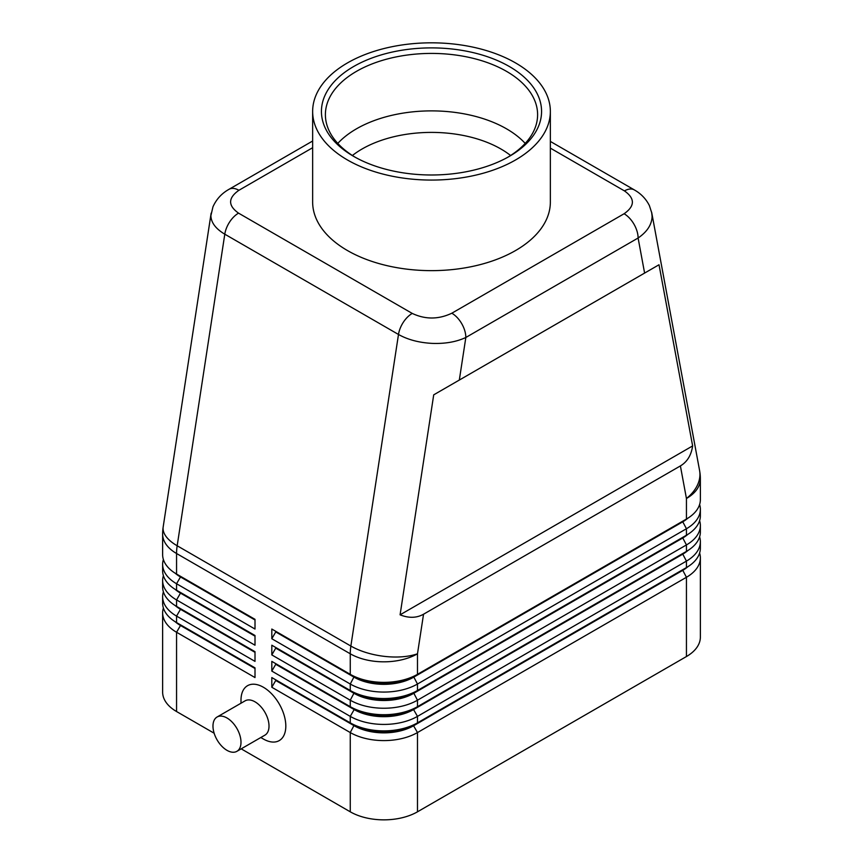<?xml version="1.0" encoding="UTF-8"?>
<svg xmlns="http://www.w3.org/2000/svg" width="863" height="863" viewBox="0 0 863 863"><rect width="100%" height="100%" fill="white"/><g stroke="black" fill="none" stroke-linecap="round" stroke-linejoin="round"><path stroke-width="1.29" d="M352.395 155.502A98.177 56.678 180 0 1 362.082 148.997A98.177 56.678 180 0 1 500.918 148.997A98.177 56.678 180 0 1 510.605 155.502M312.643 141.014L229.008 189.31C221.683 193.42 216.333 199.267 212.956 206.85L210.896 215.653C211.09 222.611 215.718 228.781 224.79 234.186A19.806 11.435 -60 0 1 229.634 221.985A19.806 11.435 -60 0 1 238.544 213.139C227.864 205.577 227.983 197.961 238.911 190.292A19.806 11.435 -120 0 0 229.008 189.31M459.321 380.054L659.019 264.758L692.633 445.923C691.285 455.211 687.207 461.878 680.4 465.923L423.539 614.219C416.635 618.091 408.814 618.296 400.087 614.823L433.711 394.844L459.321 380.054L465.837 337.476A19.806 11.435 -120 0 0 461.727 323.668A19.806 11.435 -120 0 0 451.824 313.215C438.533 319.515 425.34 319.59 412.244 313.42A19.806 11.435 120 0 0 403.323 322.266A19.806 11.435 120 0 0 398.49 334.466C407.854 339.72 419.073 342.687 432.136 343.388C445.2 343.862 456.43 341.888 465.837 337.476L638.102 238.015C647.207 231.748 651.867 224.542 652.104 216.386L651.641 212.266M550.357 148.123L624.456 190.906C635.136 198.458 635.017 206.084 624.089 213.754A19.806 11.435 60 0 1 633.992 224.207A19.806 11.435 60 0 1 638.102 238.015L644.607 273.086M211.133 213.172L163.183 526.905A47.541 21.737 8.7 0 0 163.064 528.631A47.541 21.737 8.7 0 0 177.174 545.772L224.79 234.186L398.49 334.466L350.863 646.053A47.541 21.737 8.7 0 0 384.305 656.355A47.541 21.737 8.7 0 0 417.487 653.787L423.539 614.219M180.421 624.801A41.996 24.25 0 0 0 180.486 624.834L176.559 622.568A47.541 27.454 180 0 1 162.632 603.161L162.632 596.689A47.541 27.454 0 0 0 176.559 616.096L255.006 661.382L255.006 651.684L176.559 606.387A47.541 27.454 180 0 1 162.632 586.98L162.632 580.508A47.541 27.454 0 0 0 176.559 599.925L255.006 645.211L255.006 635.502L176.559 590.216A47.541 27.454 180 0 1 162.632 570.81L162.632 564.337A47.541 27.454 0 0 0 176.559 583.744L255.006 629.041L255.006 619.332L176.559 574.046A47.541 27.454 180 0 1 162.632 554.629L162.632 534.089A47.541 27.454 180 0 0 176.559 553.507A47.541 27.454 -60 0 1 176.71 549.709A47.541 27.454 -60 0 1 177.174 545.772L350.863 646.053A47.541 27.454 120 0 0 350.41 649.99A47.541 27.454 120 0 0 350.259 653.787L350.259 674.327L271.813 629.041L271.813 638.739L275.739 631.943L354.175 677.239A41.996 24.25 0 0 0 383.873 684.337A41.996 24.25 0 0 0 413.571 677.239L682.514 521.964A41.996 24.25 0 0 0 687.822 518.221M163.387 608.005A47.541 27.454 0 0 0 162.632 612.859L162.632 692.115A47.541 27.454 0 0 0 176.559 711.533L176.559 632.266L255.006 677.563L255.006 667.854L176.559 622.568L176.559 616.096L180.486 609.3A41.996 24.25 180 0 1 175.178 605.567M180.421 608.62A41.996 24.25 0 0 0 180.486 608.652L176.559 606.387L176.559 599.925L180.486 593.129A41.996 24.25 180 0 1 175.178 589.386M163.387 591.835A47.541 27.454 0 0 0 162.632 596.689M180.421 592.45A41.996 24.25 0 0 0 180.486 592.482L176.559 590.216L176.559 583.744L180.486 576.959A41.996 24.25 180 0 1 175.178 573.215M163.387 575.664A47.541 27.454 0 0 0 162.632 580.508M180.421 576.268A41.996 24.25 0 0 0 180.486 576.311L176.559 574.046L176.559 553.507L350.259 653.787A47.541 27.454 180 0 0 383.873 661.824A47.541 27.454 180 0 0 417.487 653.787L417.487 674.327A47.541 27.454 180 0 1 383.873 682.363A47.541 27.454 180 0 1 350.259 674.327L271.813 629.041M163.387 559.483A47.541 27.454 0 0 0 162.632 564.337M682.579 569.807A41.996 24.25 180 0 1 682.514 569.839L413.571 725.114A41.996 24.25 180 0 1 383.873 732.212A41.996 24.25 180 0 1 354.175 725.114L271.813 677.563L271.813 687.261L350.259 732.558A47.541 27.454 0 0 0 383.873 740.594A47.541 27.454 0 0 0 417.487 732.558L686.441 577.282A47.541 27.454 0 0 0 700.368 557.865L700.368 637.121A47.541 27.454 0 0 1 686.441 656.538L417.487 811.813L417.487 732.558L413.571 725.761L682.514 570.486A41.996 24.25 0 0 0 687.822 566.743M271.813 687.261L275.739 680.476L354.175 725.761A41.996 24.25 0 0 0 383.873 732.86A41.996 24.25 0 0 0 413.571 725.761L417.487 722.849A47.541 27.454 180 0 1 383.873 730.885A47.541 27.454 180 0 1 350.259 722.849L271.813 677.563M682.579 553.625A41.996 24.25 180 0 1 682.514 553.658L417.487 706.678A47.541 27.454 180 0 1 383.873 714.715A47.541 27.454 180 0 1 350.259 706.678L271.813 661.382L271.813 671.09L350.259 716.376L350.259 722.849L354.175 725.114L350.259 732.558L350.259 811.813A47.541 27.454 0 0 0 383.873 819.85A47.541 27.454 0 0 0 417.487 811.813M682.579 537.455A41.996 24.25 180 0 1 682.514 537.487L417.487 690.497A47.541 27.454 180 0 1 383.873 698.534A47.541 27.454 180 0 1 350.259 690.497L271.813 645.211L271.813 654.92L275.739 648.124L354.175 693.41A41.996 24.25 0 0 0 383.873 700.508A41.996 24.25 0 0 0 413.571 693.41L682.514 538.134A41.996 24.25 0 0 0 687.822 534.391M271.813 638.739L350.259 684.025A47.541 27.454 0 0 0 383.873 692.072A47.541 27.454 0 0 0 417.487 684.025L686.441 528.749A47.541 27.454 0 0 0 700.368 509.343L700.368 515.815A47.541 27.454 180 0 1 686.441 535.222L417.487 690.497L417.487 684.025L413.571 676.592A41.996 24.25 180 0 1 383.873 683.69A41.996 24.25 180 0 1 354.175 676.592L350.259 674.327M271.813 654.92L350.259 700.206A47.541 27.454 0 0 0 383.873 708.243A47.541 27.454 0 0 0 417.487 700.206L686.441 544.931A47.541 27.454 0 0 0 700.368 525.513L700.368 531.986A47.541 27.454 180 0 1 686.441 551.392A47.541 27.454 180 0 1 686.441 551.403L417.487 706.678L417.487 700.206L413.571 692.762A41.996 24.25 180 0 1 383.873 699.861A41.996 24.25 180 0 1 354.175 692.762L271.813 645.211M271.813 671.09L275.739 664.294L354.175 709.58L350.259 716.376A47.541 27.454 0 0 0 383.873 724.424A47.541 27.454 0 0 0 417.487 716.376L686.441 561.101A47.541 27.454 0 0 0 700.368 541.694L700.368 548.167A47.541 27.454 180 0 1 686.441 567.574L417.487 722.849L417.487 716.376L413.571 709.58L682.514 554.305A41.996 24.25 0 0 0 687.822 550.572M680.4 465.923L686.441 498.512A47.541 27.454 180 0 0 700.368 479.094L700.368 499.634A47.541 27.454 180 0 1 686.441 519.051L413.571 676.592L686.441 519.051L686.441 498.512A47.541 32.168 -10.5 0 0 699.936 474.132A47.541 32.168 -10.5 0 0 699.569 470.421L651.792 212.978M354.175 708.944L350.259 706.678L354.175 709.58A41.996 24.25 0 0 0 383.873 716.689A41.996 24.25 0 0 0 413.571 709.58L413.571 708.944A41.996 24.25 180 0 1 383.873 716.042A41.996 24.25 180 0 1 354.175 708.944L271.813 661.382M236.894 751.328L264.909 735.157A19.806 11.435 -120 0 0 267.94 719.278A19.806 11.435 -120 0 0 255.006 701.824A19.806 11.435 -120 0 0 245.103 700.842L217.077 717.013A19.806 11.435 -120 0 0 214.046 732.892A19.806 11.435 -120 0 0 226.991 750.346A19.806 11.435 -120 0 0 236.894 751.328A19.806 11.435 -120 0 0 239.925 735.449A19.806 11.435 -120 0 0 226.991 717.994A19.806 11.435 -120 0 0 217.077 717.013M240.993 703.205L240.993 700.206A31.694 18.296 60 0 1 263.409 687.261A31.694 18.296 60 0 1 285.815 726.085A31.694 18.296 60 0 1 263.409 739.019L260.809 737.52M355.103 157.185A106.106 61.262 180 0 1 325.394 114.682A106.106 61.262 180 0 1 356.473 71.359A106.106 61.262 180 0 1 472.104 58.08A106.106 61.262 180 0 1 537.606 114.682A106.106 61.262 180 0 1 507.897 157.185M353.668 66.505A110.065 63.549 180 0 1 509.332 66.505A110.065 63.549 180 0 1 509.332 156.376L509.332 156.376A110.065 63.549 180 0 1 353.668 156.376A110.065 63.549 180 0 1 353.668 66.505M337.789 143.409A106.106 61.262 180 0 1 356.473 128.824A106.106 61.262 180 0 1 366.527 123.711A106.106 61.262 180 0 1 496.473 123.711A106.106 61.262 180 0 1 506.527 128.824A106.106 61.262 180 0 1 525.211 143.409M515.545 159.968A118.857 68.619 180 0 1 386.009 174.844A118.857 68.619 180 0 1 312.643 111.446A118.857 68.619 180 0 1 347.455 62.923A118.857 68.619 180 0 1 476.991 48.048A118.857 68.619 180 0 1 550.357 111.446A118.857 68.619 180 0 1 515.545 159.968M550.357 111.446L550.357 202.018A118.857 68.619 180 0 1 515.545 250.55A118.857 68.619 180 0 1 386.009 265.416A118.857 68.619 180 0 1 312.643 202.018L312.643 111.446M700.368 509.343A47.541 27.454 0 0 0 699.613 504.488M682.579 521.284A41.996 24.25 180 0 1 682.514 521.317L686.441 519.051L682.514 521.317L686.441 528.749L686.441 535.222L682.514 537.487L686.441 535.222L682.514 537.487L686.441 544.931L686.441 551.403L682.514 553.658L686.441 551.403L682.514 553.658L686.441 561.101L686.441 567.574L682.514 569.839L686.441 567.574L682.514 569.839L686.441 577.282L686.441 656.538M700.368 525.513A47.541 27.454 0 0 0 699.613 520.669M354.175 692.762L350.259 690.497L354.175 692.762L350.259 700.206L350.259 706.678M700.368 541.694A47.541 27.454 0 0 0 699.613 536.84M275.739 631.943L275.739 631.295M275.739 648.124L275.739 647.477M275.739 664.294L275.739 663.647M350.259 811.813L241.198 748.847M214.153 733.226L176.559 711.533M700.368 557.865A47.541 27.454 0 0 0 699.613 553.01M275.739 680.476L275.739 679.828M255.006 619.979L180.486 576.959L180.486 576.311L255.006 619.332M255.006 636.15L180.486 593.129L180.486 592.482L255.006 635.502M255.006 652.331L180.486 609.3L180.486 608.652L255.006 651.684M162.632 612.859A47.541 27.454 0 0 0 176.559 632.266L180.486 625.481A41.996 24.25 180 0 1 175.178 621.738M255.006 668.501L180.486 625.481L180.486 624.834L255.006 667.854M692.633 445.923L400.087 614.823M659.019 264.758L433.711 394.844M634.542 190.033A19.806 11.435 120 0 0 634.359 189.925A19.806 11.435 120 0 0 633.366 189.45A19.806 11.435 120 0 0 624.456 190.906M354.175 676.592L350.259 684.025L350.259 690.497M354.175 725.114L350.259 722.849M412.244 313.42L238.544 213.139M624.089 213.754L451.824 313.215M238.911 190.292L312.643 147.713M651.781 212.956L649.375 205.567C645.999 198.878 640.982 193.657 634.337 189.914A19.806 11.435 120 0 0 634.337 189.903L550.357 141.424M180.486 624.834L176.559 622.568M180.486 608.652L176.559 606.387M180.486 592.482L176.559 590.216M180.486 576.311L176.559 574.046M163.183 526.905A47.541 47.541 0 0 0 162.632 534.089M700.368 479.094A47.541 47.541 0 0 0 699.569 470.421"/></g></svg>
